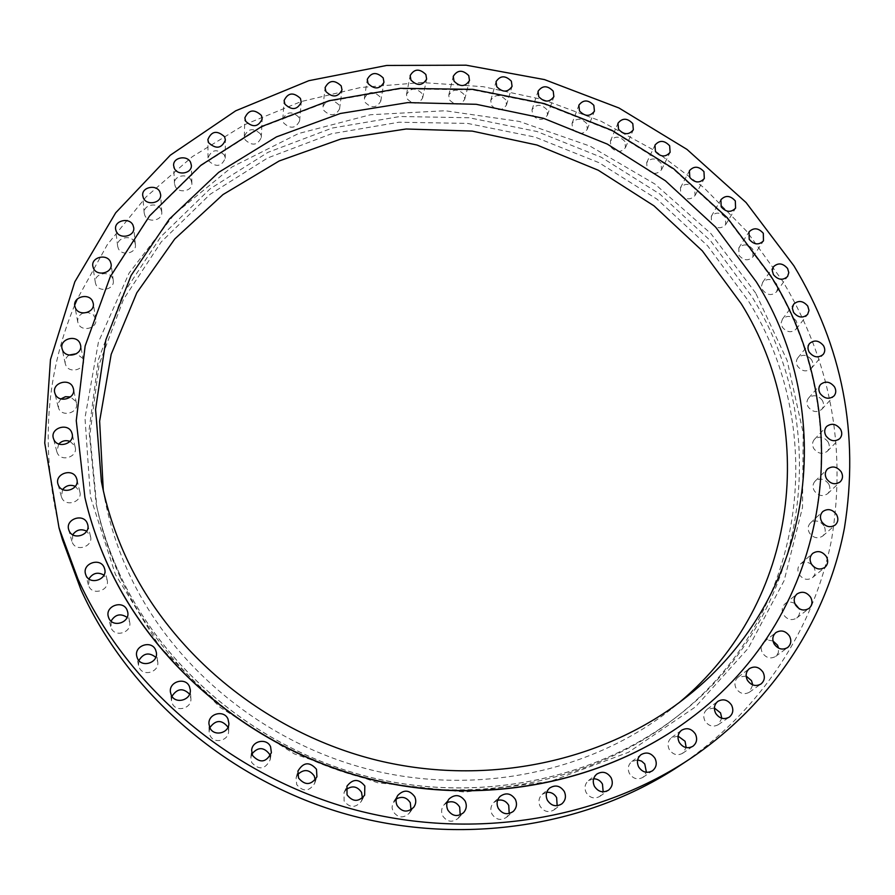 <?xml version="1.0" encoding="UTF-8"?>
<svg xmlns="http://www.w3.org/2000/svg" width="895" height="895" viewBox="0 0 895 895"><rect width="100%" height="100%" fill="white"/><g stroke="black" fill="none" stroke-linecap="round" stroke-linejoin="round"><path stroke-width="0.67" stroke-dasharray="4.47 3.36" d="M546.711 792.321L542.191 794.357C538.79 797.68 538.085 801.629 540.065 806.205C543.88 811.81 548.59 813.007 554.195 809.774L557.16 805.735M497.598 800.298L493.738 802.524C490.673 805.869 490.08 809.706 491.948 814.025C495.975 819.876 500.876 820.95 506.626 817.224L509.199 813.533M447.131 802.524L443.92 804.952C441.358 808.263 440.933 811.888 442.656 815.815C447.03 822.002 452.165 822.863 458.072 818.41L460.187 814.942M396.272 798.966L392.446 804.269L392.088 807.916L393.073 811.463C397.951 818.064 403.388 818.623 409.373 813.13L410.995 809.762M346.063 789.67L344.038 792.567L344.116 801.003C349.699 808.073 355.438 808.196 361.334 801.361L362.419 797.993M297.61 774.645L296.111 777.822L296.704 784.602C303.136 792.12 309.133 791.717 314.682 783.382L315.208 779.914M251.931 753.914L250.868 757.416L251.719 762.551C259.047 770.416 265.2 769.487 270.167 759.765L270.1 756.13M209.833 727.657L209.106 731.539L209.978 735.287C213.636 744.349 228.773 740.982 228.617 731.17L227.945 727.322M171.952 696.31L171.471 700.64L172.243 703.358C176.047 712.856 192.112 708.448 190.881 698.279L189.583 694.173M138.87 660.532L138.49 665.354L139.139 667.379C143.032 677.146 159.713 672 157.699 661.696L155.775 657.31M111.047 621.119L111.204 628.066C115.142 637.956 132.191 632.362 129.652 622.07L127.09 617.393M88.907 578.92L88.851 586.191C92.778 596.07 109.984 590.297 107.165 580.083L103.977 575.105M72.719 534.762L72.327 542.515C76.232 552.293 93.438 546.532 90.518 536.463L86.692 531.183M62.65 489.52L61.352 496.58L61.8 497.821C65.648 507.454 82.732 501.849 79.868 491.948L75.359 486.354M58.746 443.987L56.81 451.572L57.28 452.904C61.061 462.312 77.932 456.987 75.202 447.276L74.665 445.699L70 441.358M60.938 398.924L58.209 403.276L58.678 408.478C62.393 417.641 78.961 412.651 76.444 403.153L75.885 401.475L70.47 396.921M69.116 355.058C65.973 357.25 64.675 360.092 65.245 363.605L65.794 365.227C69.43 374.132 85.651 369.523 83.403 360.26L82.81 358.425L76.511 353.704M83.28 312.993C79.152 314.883 77.317 317.87 77.753 321.965L78.346 323.8C81.915 332.425 97.745 328.219 95.787 319.191L93.192 314.604L87.553 312.344M112.591 278.289C109.045 269.898 93.539 273.825 95.362 282.686L96 284.733C99.502 293.079 114.896 289.286 113.262 280.515L112.591 278.289M134.697 242.254C131.218 234.143 116.171 237.645 117.659 246.248L118.341 248.53C121.776 256.596 136.722 253.218 135.402 244.704L134.697 242.254M161.033 209.486C157.621 201.655 143.043 204.754 144.196 213.088L144.912 215.617C148.279 223.403 162.767 220.427 161.771 212.171L161.033 209.486M191.116 180.342C187.76 172.791 173.664 175.476 174.491 183.553L175.23 186.339C178.552 193.868 192.559 191.273 191.877 183.285L191.116 180.342M224.455 155.115C217.082 148.503 211.6 149.443 208.032 157.934L208.792 160.977C216.087 167.589 221.568 166.694 225.227 158.303L224.455 155.115M260.523 134.015C253.397 127.526 247.993 128.343 244.313 136.454L245.085 139.777C252.144 146.254 257.547 145.482 261.306 137.461L260.523 134.015M298.818 117.2C291.927 110.835 286.59 111.528 282.809 119.292L283.592 122.872C290.416 129.238 295.753 128.578 299.601 120.914L298.818 117.2M338.813 104.805C332.146 98.551 326.888 99.132 323.017 106.539L323.8 110.398C330.4 116.641 335.659 116.104 339.597 108.787L338.813 104.805M380.006 96.861C373.562 90.731 368.36 91.2 364.41 98.271L365.182 102.41C371.57 108.541 376.761 108.116 380.778 101.135L380.006 96.861M421.892 93.416C415.649 87.386 410.514 87.755 406.487 94.501L407.247 98.931C413.423 104.95 418.558 104.637 422.641 97.969L421.892 93.416M463.979 94.434C457.938 88.504 452.87 88.762 448.764 95.206L449.503 99.938C455.488 105.856 460.556 105.632 464.706 99.278L463.979 94.434M505.798 99.86C499.936 94.031 494.924 94.188 490.762 100.341L491.467 105.364C497.262 111.193 502.263 111.069 506.481 105.006L505.798 99.86M546.867 109.604C541.184 103.854 536.228 103.921 531.999 109.783L532.659 115.119C538.275 120.859 543.231 120.836 547.505 115.052L546.867 109.604M586.728 123.532C581.213 117.86 576.313 117.827 572.028 123.443L572.632 129.093C578.092 134.753 582.981 134.821 587.31 129.294L586.728 123.532M624.945 141.499C619.597 135.895 614.742 135.771 610.39 141.13L610.938 147.104C616.23 152.687 621.074 152.844 625.46 147.574L624.945 141.499M661.081 163.304C655.878 157.766 651.079 157.554 646.671 162.666L647.141 168.976C652.287 174.491 657.075 174.738 661.517 169.714L661.081 163.304M694.721 188.722C689.653 183.24 684.899 182.949 680.435 187.827L680.815 194.483C685.816 199.943 690.571 200.267 695.057 195.468L694.721 188.722M725.442 217.496C720.509 212.081 715.799 211.701 711.279 216.366L711.559 223.358C716.425 228.762 721.135 229.176 725.677 224.6L725.442 217.496M752.852 249.358C748.063 243.977 743.376 243.518 738.811 247.971L738.979 255.332C743.723 260.691 748.388 261.183 752.975 256.82L752.852 249.358M776.591 283.95C771.915 278.613 767.272 278.076 762.652 282.328L761.522 286.053L762.697 290.058C767.306 295.372 771.937 295.943 776.58 291.781L777.777 288.011L776.591 283.95M796.293 320.925C791.739 315.622 787.119 315.006 782.454 319.079L781.156 322.95L782.342 327.178C786.839 332.448 791.437 333.108 796.125 329.136L797.501 325.209L796.293 320.925M811.631 359.868C807.178 354.61 802.591 353.917 797.87 357.799C796.002 360.349 795.912 363.18 797.613 366.279C801.998 371.514 806.552 372.253 811.295 368.471C813.242 365.887 813.354 363.023 811.631 359.868M822.292 400.345C817.952 395.098 813.398 394.337 808.621 398.04C806.563 400.68 806.417 403.634 808.185 406.923C812.459 412.125 816.99 412.931 821.778 409.328C823.926 406.677 824.094 403.679 822.292 400.345M828.032 441.85C823.803 436.637 819.272 435.798 814.45 439.344C812.179 442.04 811.978 445.128 813.812 448.608C817.985 453.787 822.483 454.66 827.327 451.237C829.676 448.507 829.911 445.386 828.032 441.85M828.636 483.871C824.496 478.668 819.988 477.762 815.11 481.152C812.649 483.926 812.369 487.137 814.282 490.807C818.354 495.964 822.829 496.915 827.707 493.637C830.28 490.852 830.582 487.596 828.636 483.871M823.948 525.824C819.887 520.633 815.401 519.659 810.478 522.915C807.805 525.745 807.458 529.09 809.427 532.95C813.41 538.096 817.862 539.114 822.785 535.982C825.57 533.14 825.951 529.75 823.948 525.824M811.765 564.6C807.816 561.612 804.034 561.422 800.443 564.029C797.557 566.927 797.132 570.395 799.157 574.433C803.05 579.58 807.48 580.654 812.459 577.655C815.457 574.747 815.927 571.234 813.857 567.117L813.51 566.569M794.805 603.499C791.236 601.563 787.958 601.686 784.971 603.868C781.894 606.821 781.391 610.412 783.461 614.63C787.276 619.765 791.695 620.895 796.718 618.031C799.503 615.581 800.275 612.448 799.056 608.622M773.011 641.01L768.346 640.149L764.14 641.793C760.884 644.792 760.303 648.495 762.417 652.891C766.154 658.026 770.561 659.212 775.629 656.438L778.303 652.824L778.628 648.159M746.15 676.083L738.106 677.146C734.683 680.2 734.034 684.004 736.16 688.546C739.841 693.703 744.248 694.923 749.384 692.227L752.751 684.899M714.4 708.012L707.117 709.299C703.559 712.409 702.843 716.291 704.98 720.945C708.627 726.136 713.046 727.4 718.237 724.726L721.795 718.26M678.086 736.149L671.518 737.625C667.883 740.78 667.122 744.741 669.247 749.473C672.872 754.709 677.325 755.995 682.583 753.31L686.174 747.593M593.642 778.762L588.451 780.608C584.86 783.886 584.099 787.88 586.158 792.59C589.85 798.027 594.425 799.28 599.896 796.349L603.174 791.851M637.643 759.9L631.78 761.555C628.122 764.777 627.339 768.771 629.442 773.526C633.078 778.851 637.576 780.127 642.934 777.363L646.425 772.307M120.232 577.297C164.367 673.208 257.917 751.028 366.693 778.751C475.581 806.115 592.143 781.861 673.432 719.3C807.67 617.528 829.62 430.439 748.276 300.765L707.609 245.812L657.187 199.294L598.979 162.666L535.053 137.092L467.604 123.42L398.957 122.223L331.497 133.769L267.706 157.945L210.124 194.304L161.257 241.896L123.532 299.266L99.144 364.41L89.858 434.735L96.884 507.152C101.974 531.059 109.761 554.441 120.232 577.297M678.555 766.411C760.806 711.67 814.629 627.798 831.69 538.868C846.648 446.549 830.336 360.674 782.745 281.243L746.956 231.559L703.996 187.771L654.95 150.74L600.981 121.172L543.299 99.669L483.143 86.681L421.825 82.553L360.674 87.497L301.078 101.582L244.48 124.729L192.335 156.659L146.131 196.878L107.31 244.671L77.272 299.064M103.305 490.538L104.939 499.533C109.884 524.761 117.883 549.407 128.947 573.46C172.489 667.704 264.954 743.834 372.04 770.17C479.228 796.181 593.474 770.964 672.234 708.292L679.305 702.497M688.691 719.781C834.106 613.086 857.555 413.322 770.293 276.052L727.042 218.212L673.521 169.312L611.833 130.871L544.171 104.1L472.851 89.88L400.3 88.818L329.069 101.202L261.776 126.956L201.106 165.586L149.767 216.131L110.365 277.058L85.249 346.231L76.343 420.863L84.958 497.62M74.71 305.061C44.068 378.775 39.984 456.987 62.449 539.696M119.572 573.919C109.033 550.928 101.202 527.401 96.078 503.337L89.019 430.506L98.372 359.779L122.928 294.298L160.899 236.649L210.079 188.845L268.019 152.329L332.19 128.063L400.054 116.507L469.114 117.748L536.955 131.509L601.261 157.24L659.839 194.058L710.574 240.822L751.52 296.066C833.435 426.412 811.564 614.529 676.519 716.929C594.739 779.858 477.393 804.269 367.744 776.703C258.207 748.791 163.998 670.433 119.572 573.919M755.716 293.124L710.899 233.584L654.894 184.012L590.163 146.176L519.324 121.429L445.128 110.745L370.485 114.739L298.438 133.568L232.085 166.917L174.614 213.927L129.104 273.076L98.428 342.08L84.98 417.931L90.44 496.859L115.433 574.512L159.344 646.212L220.148 707.386L294.455 753.937L377.735 782.756L464.74 792.064L550.011 781.536L628.413 752.326L695.583 706.815L748.22 648.271L784.188 580.497L802.502 507.431L803.207 432.911L787.119 360.45L755.716 293.124M542.191 794.357L549.519 788.126M493.738 802.524L500.014 796.449M443.92 804.952L449.089 798.899M393.677 801.618L397.716 795.476M344.038 792.567L346.947 786.202M296.111 777.822L297.923 771.121M250.868 757.416L251.652 750.256M209.106 731.539L208.938 723.809M171.471 700.64L170.442 692.227M138.49 665.354L136.722 656.192M110.667 626.489L108.273 616.498M88.37 584.838L85.506 573.997M71.88 541.262L68.669 529.538M61.352 496.58L57.94 483.982M56.81 451.572L53.331 438.125M58.164 407.024L54.752 392.737M65.245 363.605L62.012 348.547M77.753 321.965L74.822 306.191M95.362 282.686L92.834 266.251M117.659 246.248L115.612 229.232M144.196 213.088L142.719 195.558M174.491 183.553L173.63 165.597M208.032 157.934L207.853 139.631M244.313 136.454L244.861 117.883M282.809 119.292L284.107 100.508M323.017 106.539L325.098 87.643M364.41 98.271L367.286 79.319M406.487 94.501L410.167 75.56M448.764 95.206L453.25 76.355M490.762 100.341L496.043 81.635M531.999 109.783L538.063 91.29M572.028 123.443L578.864 105.207M610.39 141.13L617.975 123.23M646.671 162.666L654.961 145.147M680.435 187.827L689.407 170.744M711.279 216.366L720.889 199.753M738.811 247.971L749.014 231.894M762.652 282.328L773.392 266.822M782.454 319.079L793.652 304.188M797.87 357.799L809.483 343.557M808.621 398.04L820.547 384.492M814.45 439.344L826.6 426.501M815.11 481.152L827.405 469.047M810.478 522.915L822.796 511.548M800.443 564.029L812.671 553.412M784.971 603.868L797.009 593.978M764.14 641.793L775.853 632.608M738.106 677.146L749.372 668.643M707.117 709.299L717.812 701.4M671.518 737.625L681.531 730.286M588.451 780.608L596.775 774.108M631.78 761.555L640.999 754.686M673.432 719.3L676.519 716.929C594.839 779.791 477.482 804.236 367.778 776.647C258.185 748.712 163.942 670.299 119.55 573.852C109.011 550.872 101.191 527.368 96.078 503.337L96.884 507.152M104.939 499.533L101.392 481.454M672.234 708.292L686.655 696.825M642.934 777.363L652.421 770.83M599.896 796.349L608.499 790.196M682.583 753.31L692.875 746.296M718.237 724.726L729.212 717.152M749.384 692.227L760.918 684.026M775.629 656.438L787.622 647.555M796.718 618.031L809.024 608.421M812.459 577.655L824.966 567.307M822.785 535.982L835.382 524.873M827.707 493.637L840.282 481.767M827.327 451.237L839.756 438.617M821.778 409.328L833.983 395.993M811.295 368.471L823.187 354.431M796.125 329.136L807.614 314.425M776.58 291.781L787.6 276.443M752.975 256.82L763.469 240.889M725.677 224.6L735.578 208.143M695.057 195.468L704.32 178.519M661.517 169.714L670.109 152.318M625.46 147.574L633.336 129.797M587.31 129.294L594.437 111.181M547.505 115.052L553.871 96.66M506.481 105.006L512.063 86.39M464.706 99.278L469.495 80.516M422.641 97.969L426.635 79.107M380.778 101.135L383.977 82.25M339.597 108.787L342.002 89.948M299.601 120.914L301.235 102.198M261.306 137.461L262.19 118.923M225.227 158.303L225.395 140.034M191.877 183.285L191.373 165.351M161.771 212.171L160.641 194.662M135.402 244.704L133.724 227.688M113.262 280.515L111.103 264.07M95.787 319.191L93.248 303.383M83.403 360.26L80.572 345.157M76.444 403.153L73.435 388.822M75.202 447.276L72.137 433.751M79.868 491.948L76.869 479.272M90.518 536.463L87.732 524.66M107.165 580.083L104.726 569.153M129.652 622.07L127.694 612.001M157.699 661.696L156.356 652.455M190.881 698.279L190.288 689.821M228.617 731.17L228.885 723.44M270.167 759.765L271.386 752.661M314.682 783.382L316.919 776.815M361.334 801.361L364.634 795.196M409.373 813.13L413.77 807.234M458.072 818.41L463.565 812.66M506.626 817.224L513.215 811.474M554.195 809.774L561.814 803.878"/><path stroke-width="1.34" d="M564.286 791.493C560.203 785.631 555.28 784.512 549.519 788.126C546.051 791.527 545.335 795.554 547.371 800.231C551.275 805.959 556.097 807.178 561.814 803.878C565.562 800.477 566.39 796.349 564.286 791.493M557.16 805.735L556.634 797.635C554.341 793.731 551.029 791.963 546.711 792.321M515.363 799.38C511.034 793.25 505.921 792.276 500.014 796.449C496.882 799.873 496.277 803.788 498.202 808.185C502.33 814.17 507.331 815.267 513.215 811.474C516.639 808.028 517.366 803.99 515.363 799.38M509.199 813.533L508.752 805.388C506.134 801.003 502.408 799.313 497.598 800.298M465.199 801.137C460.489 794.659 455.119 793.91 449.089 798.899C446.471 802.289 446.046 805.981 447.802 809.997C452.277 816.318 457.535 817.202 463.565 812.66C466.508 809.214 467.056 805.377 465.199 801.137M460.187 814.942L459.683 807.133C456.629 802.211 452.456 800.667 447.131 802.524M414.709 796.662C409.429 789.748 403.768 789.356 397.716 795.476C395.747 798.698 395.545 802.043 397.1 805.534C402.101 812.28 407.661 812.85 413.77 807.234C416.052 803.911 416.365 800.387 414.709 796.662M410.995 809.762L410.302 802.77C406.71 797.244 402.034 795.979 396.272 798.966M364.824 785.978C358.794 778.583 352.831 778.661 346.947 786.202L347.036 794.816C352.753 802.054 358.615 802.177 364.634 795.196L364.824 785.978M362.419 797.993L361.524 792.332C357.262 786.19 352.104 785.295 346.063 789.67M316.483 769.241C309.547 761.421 303.36 762.048 297.923 771.121L298.538 778.035C305.128 785.732 311.247 785.318 316.919 776.815L316.483 769.241M315.208 779.914L314.257 775.976C309.278 769.286 303.729 768.839 297.61 774.645M270.592 746.788C266.923 737.894 252.233 740.568 251.652 750.256L252.513 755.492C260.009 763.536 266.307 762.585 271.386 752.661L270.592 746.788M270.1 756.13L269.395 754.015C263.745 746.911 257.928 746.877 251.931 753.914M227.99 719.032C224.119 709.545 208.211 713.505 208.938 723.809L209.822 727.635C213.569 736.887 229.042 733.452 228.885 723.44L227.99 719.032M227.945 727.322L227.744 726.852C221.624 719.524 215.65 719.793 209.833 727.657M189.449 686.532C185.433 676.631 168.629 681.621 170.442 692.227L171.225 695.001C175.118 704.701 191.541 700.214 190.288 689.821L189.449 686.532M189.583 694.173C183.027 687.684 177.154 688.4 171.952 696.31M155.618 649.938C151.523 639.802 134.138 645.508 136.722 656.192L137.382 658.25C141.365 668.218 158.426 662.982 156.356 652.455L155.618 649.938M155.775 657.31C149.073 652.019 143.435 653.093 138.87 660.532M127.045 609.987C122.928 599.751 105.218 605.848 108.273 616.498L108.832 618.121C112.848 628.2 130.29 622.517 127.694 612.001L127.045 609.987M127.09 617.393C120.568 613.12 115.22 614.362 111.047 621.119M104.144 567.43C100.039 557.227 82.206 563.458 85.506 573.997L85.987 575.373C90.003 585.453 107.601 579.568 104.726 569.153L104.144 567.43M103.977 575.105C97.823 571.704 92.8 572.979 88.907 578.92M87.184 523.072C83.134 512.992 65.324 519.167 68.669 529.538L69.128 530.813C73.11 540.793 90.708 534.93 87.732 524.66L87.184 523.072M86.692 531.183C81.065 528.52 76.411 529.717 72.719 534.762M76.332 477.717C72.338 467.817 54.673 473.791 57.94 483.982L58.399 485.247C62.326 495.058 79.8 489.375 76.869 479.272L76.332 477.717M75.359 486.354C70.358 484.34 66.118 485.392 62.65 489.52M71.589 432.151C67.662 422.485 50.254 428.134 53.331 438.125L53.812 439.467C57.672 449.066 74.911 443.651 72.137 433.751L71.589 432.151M70 441.358C65.693 439.915 61.945 440.787 58.746 443.987M72.864 387.11C69.016 377.701 51.932 382.982 54.752 392.737L55.266 394.225C59.059 403.567 75.997 398.499 73.435 388.822L72.864 387.11M70.47 396.921L65.436 396.709L60.938 398.924M79.968 343.288C76.198 334.171 59.484 339.026 62.012 348.547L62.572 350.202C66.286 359.264 82.855 354.588 80.572 345.157L79.968 343.288M76.511 353.704L69.116 355.058M92.599 301.335C88.918 292.497 72.629 296.916 74.822 306.191L75.426 308.048C79.073 316.83 95.239 312.568 93.248 303.383L92.599 301.335M87.553 312.344L83.28 312.993M110.421 261.799C106.807 253.263 90.977 257.245 92.834 266.251L93.483 268.332C97.052 276.823 112.77 272.986 111.103 264.07L110.421 261.799M133.008 225.193C129.462 216.948 114.101 220.494 115.612 229.232L116.305 231.548C119.807 239.759 135.067 236.347 133.724 227.688L133.008 225.193M159.903 191.933C156.424 183.967 141.544 187.089 142.719 195.558L143.435 198.131C146.881 206.063 161.659 203.053 160.641 194.662L159.903 191.933M190.601 162.375C187.178 154.678 172.791 157.397 173.63 165.597L174.391 168.428C177.769 176.08 192.067 173.473 191.373 165.351L190.601 162.375M224.611 136.79C217.082 130.066 211.5 131.006 207.853 139.631L208.636 142.73C216.075 149.454 221.669 148.548 225.395 140.034L224.611 136.79M261.396 115.421C254.124 108.821 248.609 109.637 244.861 117.883L245.655 121.25C252.849 127.84 258.364 127.068 262.19 118.923L261.396 115.421M300.429 98.428C293.403 91.95 287.966 92.644 284.107 100.508L284.912 104.156C291.871 110.622 297.319 109.962 301.235 102.198L300.429 98.428M341.196 85.898C334.406 79.543 329.036 80.125 325.098 87.643L325.903 91.558C332.627 97.902 337.997 97.365 342.002 89.948L341.196 85.898M383.183 77.921C376.605 71.678 371.313 72.148 367.286 79.319L368.08 83.526C374.591 89.757 379.883 89.332 383.977 82.25L383.183 77.921M425.863 74.498C419.498 68.367 414.273 68.725 410.167 75.56L410.95 80.069C417.249 86.189 422.474 85.864 426.635 79.107L425.863 74.498M468.756 75.605C462.592 69.575 457.423 69.821 453.25 76.355L454.011 81.154C460.108 87.173 465.277 86.96 469.495 80.516L468.756 75.605M511.358 81.176C505.384 75.247 500.283 75.393 496.043 81.635L496.77 86.737C502.677 92.655 507.778 92.543 512.063 86.39L511.358 81.176M553.211 91.133C547.416 85.282 542.37 85.338 538.063 91.29L538.745 96.705C544.484 102.545 549.519 102.522 553.871 96.66L553.211 91.133M593.844 105.33C588.216 99.569 583.227 99.524 578.864 105.207L579.49 110.946C585.05 116.697 590.04 116.775 594.437 111.181L593.844 105.33M632.799 123.622C627.339 117.927 622.394 117.793 617.975 123.23L618.534 129.294C623.949 134.966 628.872 135.134 633.336 129.797L632.799 123.622M669.65 145.807C664.336 140.179 659.447 139.956 654.961 145.147L655.453 151.546C660.711 157.151 665.589 157.408 670.109 152.318L669.65 145.807M703.962 171.661C698.794 166.09 693.938 165.788 689.407 170.744L689.81 177.49C694.923 183.039 699.756 183.374 704.32 178.519L703.962 171.661M735.321 200.927C730.286 195.412 725.476 195.02 720.889 199.753L721.191 206.857C726.169 212.35 730.958 212.775 735.578 208.143L735.321 200.927M763.323 233.315C758.423 227.845 753.657 227.375 749.014 231.894L749.204 239.368C754.049 244.805 758.803 245.319 763.469 240.889L763.323 233.315M787.589 268.489C782.823 263.063 778.079 262.503 773.392 266.822L772.251 270.603L773.448 274.675C778.169 280.079 782.879 280.672 787.6 276.443L788.808 272.617L787.589 268.489M807.76 306.079C803.106 300.698 798.407 300.06 793.652 304.188L792.343 308.126L793.574 312.422C798.172 317.781 802.849 318.452 807.614 314.425L809.002 310.442L807.76 306.079M823.501 345.683C818.947 340.324 814.282 339.619 809.483 343.557C807.581 346.152 807.503 349.028 809.237 352.183C813.712 357.519 818.366 358.257 823.187 354.431C825.156 351.813 825.268 348.893 823.501 345.683M834.487 386.841C830.045 381.516 825.403 380.733 820.547 384.492C818.455 387.166 818.31 390.175 820.122 393.52C824.496 398.823 829.117 399.64 833.983 395.993C836.165 393.297 836.333 390.242 834.487 386.841M840.461 429.074C836.12 423.76 831.5 422.899 826.6 426.501C824.295 429.253 824.094 432.386 825.984 435.921C830.247 441.201 834.834 442.108 839.756 438.617C842.15 435.854 842.385 432.665 840.461 429.074M841.199 471.822C836.959 466.53 832.361 465.601 827.405 469.047C824.899 471.866 824.619 475.133 826.577 478.87C830.739 484.128 835.315 485.101 840.282 481.767C842.889 478.937 843.191 475.614 841.199 471.822M836.534 514.524C832.384 509.233 827.808 508.248 822.796 511.548C820.077 514.435 819.731 517.836 821.744 521.763C825.816 527.01 830.359 528.05 835.382 524.873C838.212 521.975 838.593 518.518 836.534 514.524M826.365 556.567C822.304 551.286 817.739 550.235 812.671 553.412C809.74 556.354 809.315 559.89 811.396 564.007C815.379 569.242 819.898 570.35 824.966 567.307C828.02 564.342 828.479 560.762 826.365 556.567M813.51 566.569L811.765 564.6M810.669 597.312C806.686 592.02 802.133 590.913 797.009 593.978C793.876 596.987 793.373 600.646 795.498 604.953C799.403 610.189 803.911 611.341 809.024 608.421C812.291 605.4 812.839 601.697 810.669 597.312M799.056 608.622L794.805 603.499M789.513 636.088C785.586 630.785 781.033 629.632 775.853 632.608C772.542 635.674 771.96 639.444 774.119 643.919C777.945 649.166 782.454 650.374 787.622 647.555C791.09 644.478 791.717 640.663 789.513 636.088M778.628 648.159L777.52 645.194L773.011 641.01M763.043 672.234C759.184 666.909 754.619 665.712 749.372 668.643C745.882 671.753 745.233 675.635 747.414 680.267C751.185 685.525 755.693 686.778 760.918 684.026C764.576 680.905 765.281 676.978 763.043 672.234M752.751 684.899L751.498 680.67L746.15 676.083M731.551 705.092C727.713 699.722 723.138 698.492 717.812 701.4C714.188 704.578 713.472 708.538 715.664 713.293C719.401 718.584 723.91 719.882 729.212 717.152C733.016 713.986 733.788 709.97 731.551 705.092M721.795 718.26L720.553 712.901L714.4 708.012M695.381 734.012C691.555 728.586 686.935 727.333 681.531 730.286C677.817 733.508 677.056 737.547 679.249 742.38C682.952 747.728 687.494 749.037 692.875 746.296C696.791 743.074 697.619 738.979 695.381 734.012M686.174 747.593L685.067 741.273L678.086 736.149M611.106 777.71C607.168 772.049 602.391 770.841 596.775 774.108C593.105 777.453 592.333 781.536 594.437 786.347C598.229 791.896 602.917 793.183 608.499 790.196C612.404 786.85 613.276 782.689 611.106 777.71M603.174 791.851L602.469 784.121C600.444 780.63 597.502 778.84 593.642 778.762M655.028 758.401C651.18 752.874 646.492 751.632 640.999 754.686C637.262 757.975 636.479 762.048 638.638 766.914C642.364 772.34 646.962 773.649 652.421 770.83C656.382 767.552 657.254 763.413 655.028 758.401M646.425 772.307L644.758 763.972L641.603 761.13L637.643 759.9M59.036 527.938L62.449 539.696L80.93 589.671C127.716 693.066 225.943 778.661 342.214 812.996C458.62 846.905 585.599 827.629 678.555 766.411L688.781 759.676C772.676 703.839 827.338 618.344 844.466 527.815C859.435 433.84 842.553 346.488 793.854 265.748L746.061 202.538L686.98 149.398L618.96 107.982L544.484 79.588L466.138 65.19L386.651 65.458L308.853 80.684L235.721 110.801L170.296 155.215L115.679 212.82L74.833 281.802L50.467 359.633L44.75 443.014L59.036 527.938L77.887 578.908C125.669 684.429 226.155 771.949 345.09 807.066C464.169 841.781 593.978 822.113 688.781 759.676M756.331 281.869L715.676 227.14L665.354 180.734L607.28 144.084L543.533 118.319L476.263 104.301L407.74 102.601L340.335 113.486L276.477 136.879L218.682 172.355L169.412 219.018L131.095 275.47L105.878 339.776L95.575 409.451L101.392 481.454C106.483 507.387 114.717 532.726 126.128 557.495C171.001 654.491 266.542 733.061 377.142 760.291C487.853 787.197 605.691 761.253 686.655 696.825C817.37 594.269 837.127 410.134 756.331 281.869M679.305 702.497C800.51 601.597 817.817 426.691 741.317 303.83L702.329 250.868L654.032 205.872L598.263 170.229L536.966 145.024L472.202 131.095L406.151 128.992L341.04 138.971L279.184 160.977L222.978 194.584L174.76 238.965L136.801 292.81L111.181 354.331L99.625 421.176L103.305 490.538M84.958 497.62L84.991 497.788C90.305 520.89 98.036 543.511 108.161 565.674C154.22 666.014 251.853 748.019 365.82 778.102C479.899 807.827 602.424 783.942 688.557 719.882L688.691 719.781M108.094 565.371C154.175 665.768 251.875 747.817 365.91 777.923C480.056 807.67 602.648 783.774 688.826 719.681C834.431 612.963 857.936 413.009 770.584 275.638L727.288 217.765L673.745 168.842L612.001 130.379L544.294 103.596L472.918 89.366L400.333 88.314L329.058 100.721L261.72 126.497L201.028 165.172L149.666 215.762L110.253 276.734L85.137 345.962L76.265 420.65L84.913 497.452C90.238 520.566 97.958 543.209 108.094 565.371M77.272 299.064L74.71 305.061"/></g></svg>
